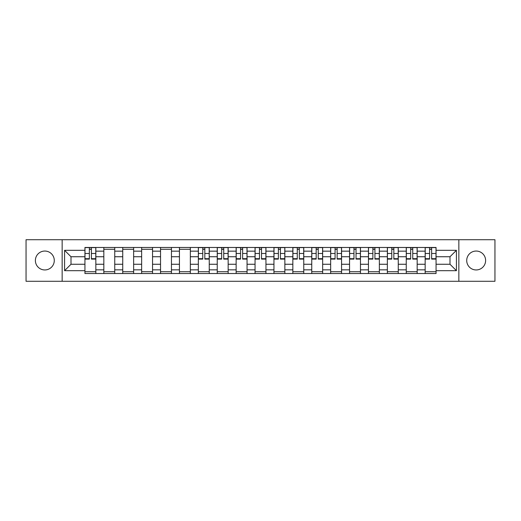 <?xml version="1.0" encoding="UTF-8"?>
<svg xmlns="http://www.w3.org/2000/svg" width="521" height="521" viewBox="0 0 521 521"><rect width="100%" height="100%" fill="white"/><g stroke="black" fill="none" stroke-linecap="round" stroke-linejoin="round"><path stroke-width="0.78" d="M476.168 251.05A9.45 9.45 0 0 0 466.718 260.5A9.45 9.45 0 0 0 476.168 269.95A9.45 9.45 0 0 0 485.618 260.5A9.45 9.45 0 0 0 476.168 251.05M44.832 251.05A9.45 9.45 0 0 0 35.382 260.5A9.45 9.45 0 0 0 44.832 269.95A9.45 9.45 0 0 0 54.282 260.5A9.45 9.45 0 0 0 44.832 251.05M458.845 281.281L494.95 281.281L494.95 239.719L26.05 239.719L26.05 281.281L458.845 281.281L458.845 239.719M103.835 273.525L103.835 251.168L95.838 251.168L95.838 273.525M95.838 251.168L95.838 247.475M103.835 251.168L103.835 247.475M114.744 247.475L114.744 273.525M122.741 273.525L122.741 247.475M133.643 247.475L133.643 273.525M141.64 273.525L141.64 247.475M152.542 247.475L152.542 273.525M160.54 273.525L160.54 247.475M171.448 247.475L171.448 273.525M179.439 273.525L179.439 247.475M190.347 247.475L190.347 273.525M198.345 273.525L198.345 247.475M209.247 247.475L209.247 273.525M217.244 273.525L217.244 247.475M228.152 247.475L228.152 273.525M236.143 273.525L236.143 247.475M247.052 247.475L247.052 273.525M255.049 273.525L255.049 247.475M265.951 247.475L265.951 273.525M273.948 273.525L273.948 247.475M284.857 247.475L284.857 273.525M292.848 273.525L292.848 247.475M303.756 247.475L303.756 273.525M311.753 273.525L311.753 247.475M322.655 247.475L322.655 273.525M330.653 273.525L330.653 247.475M341.561 247.475L341.561 273.525M349.552 273.525L349.552 247.475M360.46 247.475L360.46 273.525M368.458 273.525L368.458 247.475M379.36 247.475L379.36 273.525M387.357 273.525L387.357 247.475M398.259 247.475L398.259 273.525M406.256 273.525L406.256 247.475M417.165 247.475L417.165 273.525M425.162 273.525L425.162 247.475M425.162 264.258L417.165 264.258M406.256 264.258L398.259 264.258M387.357 264.258L379.36 264.258M368.458 264.258L360.46 264.258M349.552 264.258L341.561 264.258M330.653 264.258L322.655 264.258M311.753 264.258L303.756 264.258M292.848 264.258L284.857 264.258M273.948 264.258L265.951 264.258M255.049 264.258L247.052 264.258M236.143 264.258L228.152 264.258M217.244 264.258L209.247 264.258M198.345 264.258L190.347 264.258M179.439 264.258L171.448 264.258M160.54 264.258L152.542 264.258M141.64 264.258L133.643 264.258M122.741 264.258L114.744 264.258M103.835 264.258L95.838 264.258M425.162 256.742L417.165 256.742M406.256 256.742L398.259 256.742M387.357 256.742L379.36 256.742M368.458 256.742L360.46 256.742M349.552 256.742L341.561 256.742M330.653 256.742L322.655 256.742M311.753 256.742L303.756 256.742M292.848 256.742L284.857 256.742M273.948 256.742L265.951 256.742M255.049 256.742L247.052 256.742M236.143 256.742L228.152 256.742M217.244 256.742L209.247 256.742M198.345 256.742L190.347 256.742M179.439 256.742L171.448 256.742M160.54 256.742L152.542 256.742M141.64 256.742L133.643 256.742M122.741 256.742L114.744 256.742M103.835 256.742L95.838 256.742M70.999 264.258L84.936 264.258L84.936 256.742L70.999 256.742L70.999 264.258L64.578 270.679L64.578 250.321L84.936 250.321L84.936 256.742M436.064 256.742L436.064 264.258L450.001 264.258L450.001 256.742L436.064 256.742L436.064 247.475L84.936 247.475L84.936 250.321M436.064 250.321L456.422 250.321L456.422 270.679L436.064 270.679L436.064 264.258M84.936 264.258L84.936 273.525L436.064 273.525L436.064 270.679M84.936 270.679L64.578 270.679M62.155 281.281L62.155 239.719M95.838 271.708L84.936 271.708M89.358 249.292L91.416 249.292M114.744 271.708L103.835 271.708M103.835 249.292L114.744 249.292M133.643 271.708L122.741 271.708M122.741 249.292L133.643 249.292M152.542 271.708L141.64 271.708M141.64 249.292L152.542 249.292M171.448 271.708L160.54 271.708M160.54 249.292L171.448 249.292M190.347 271.708L179.439 271.708M179.439 249.292L190.347 249.292M209.247 271.708L198.345 271.708M202.767 249.292L204.825 249.292M228.152 271.708L217.244 271.708M221.666 249.292L223.724 249.292M247.052 271.708L236.143 271.708M240.572 249.292L242.63 249.292M265.951 271.708L255.049 271.708M259.471 249.292L261.529 249.292M284.857 271.708L273.948 271.708M278.37 249.292L280.428 249.292M303.756 271.708L292.848 271.708M297.276 249.292L299.334 249.292M322.655 271.708L311.753 271.708M316.175 249.292L318.233 249.292M341.561 271.708L330.653 271.708M335.075 249.292L337.133 249.292M360.46 271.708L349.552 271.708M353.974 249.292L356.038 249.292M379.36 271.708L368.458 271.708M372.88 249.292L374.938 249.292M398.259 271.708L387.357 271.708M391.779 249.292L393.837 249.292M417.165 271.708L406.256 271.708M410.678 249.292L412.743 249.292M436.064 271.708L425.162 271.708M429.584 249.292L431.642 249.292M64.578 250.321L70.999 256.742M450.001 264.258L456.422 270.679M450.001 256.742L456.422 250.321M91.416 259.106L91.416 247.599L95.779 247.599L95.779 259.106L91.416 259.106M89.358 249.168L91.416 249.168M89.358 247.599L84.995 247.599L84.995 259.106L89.358 259.106L89.358 247.599L91.416 247.599M204.825 259.106L204.825 247.599L209.188 247.599L209.188 259.106L204.825 259.106M202.767 249.168L204.825 249.168M202.767 247.599L198.403 247.599L198.403 259.106L202.767 259.106L202.767 247.599L204.825 247.599M223.724 259.106L223.724 247.599L228.087 247.599L228.087 259.106L223.724 259.106M221.666 249.168L223.724 249.168M221.666 247.599L217.303 247.599L217.303 259.106L221.666 259.106L221.666 247.599L223.724 247.599M242.63 259.106L242.63 247.599L246.993 247.599L246.993 259.106L242.63 259.106M240.572 249.168L242.63 249.168M240.572 247.599L236.208 247.599L236.208 259.106L240.572 259.106L240.572 247.599L242.63 247.599M261.529 259.106L261.529 247.599L265.892 247.599L265.892 259.106L261.529 259.106M259.471 249.168L261.529 249.168M259.471 247.599L255.108 247.599L255.108 259.106L259.471 259.106L259.471 247.599L261.529 247.599M280.428 259.106L280.428 247.599L284.792 247.599L284.792 259.106L280.428 259.106M278.37 249.168L280.428 249.168M278.37 247.599L274.007 247.599L274.007 259.106L278.37 259.106L278.37 247.599L280.428 247.599M299.334 259.106L299.334 247.599L303.697 247.599L303.697 259.106L299.334 259.106M297.276 249.168L299.334 249.168M297.276 247.599L292.913 247.599L292.913 259.106L297.276 259.106L297.276 247.599L299.334 247.599M318.233 259.106L318.233 247.599L322.597 247.599L322.597 259.106L318.233 259.106M316.175 249.168L318.233 249.168M316.175 247.599L311.812 247.599L311.812 259.106L316.175 259.106L316.175 247.599L318.233 247.599M337.133 259.106L337.133 247.599L341.496 247.599L341.496 259.106L337.133 259.106M335.075 249.168L337.133 249.168M335.075 247.599L330.711 247.599L330.711 259.106L335.075 259.106L335.075 247.599L337.133 247.599M356.038 259.106L356.038 247.599L360.402 247.599L360.402 259.106L356.038 259.106M353.974 249.168L356.038 249.168M353.974 247.599L349.617 247.599L349.617 259.106L353.974 259.106L353.974 247.599L356.038 247.599M374.938 259.106L374.938 247.599L379.301 247.599L379.301 259.106L374.938 259.106M372.88 249.168L374.938 249.168M372.88 247.599L368.516 247.599L368.516 259.106L372.88 259.106L372.88 247.599L374.938 247.599M393.837 259.106L393.837 247.599L398.2 247.599L398.2 259.106L393.837 259.106M391.779 249.168L393.837 249.168M391.779 247.599L387.416 247.599L387.416 259.106L391.779 259.106L391.779 247.599L393.837 247.599M412.743 259.106L412.743 247.599L417.106 247.599L417.106 259.106L412.743 259.106M410.678 249.168L412.743 249.168M410.678 247.599L406.321 247.599L406.321 259.106L410.678 259.106L410.678 247.599L412.743 247.599M431.642 259.106L431.642 247.599L436.005 247.599L436.005 259.106L431.642 259.106M429.584 249.168L431.642 249.168M429.584 247.599L425.221 247.599L425.221 259.106L429.584 259.106L429.584 247.599L431.642 247.599M406.256 251.168L398.259 251.168M387.357 251.168L379.36 251.168M368.458 251.168L360.46 251.168M349.552 251.168L341.561 251.168M330.653 251.168L322.655 251.168M311.753 251.168L303.756 251.168M292.848 251.168L284.857 251.168M273.948 251.168L265.951 251.168M255.049 251.168L247.052 251.168M236.143 251.168L228.152 251.168M217.244 251.168L209.247 251.168M198.345 251.168L190.347 251.168M179.439 251.168L171.448 251.168M160.54 251.168L152.542 251.168M141.64 251.168L133.643 251.168M122.741 251.168L114.744 251.168M425.162 251.168L417.165 251.168M406.256 269.832L398.259 269.832M387.357 269.832L379.36 269.832M368.458 269.832L360.46 269.832M349.552 269.832L341.561 269.832M330.653 269.832L322.655 269.832M311.753 269.832L303.756 269.832M292.848 269.832L284.857 269.832M273.948 269.832L265.951 269.832M255.049 269.832L247.052 269.832M236.143 269.832L228.152 269.832M217.244 269.832L209.247 269.832M198.345 269.832L190.347 269.832M179.439 269.832L171.448 269.832M160.54 269.832L152.542 269.832M141.64 269.832L133.643 269.832M122.741 269.832L114.744 269.832M103.835 269.832L95.838 269.832M425.162 269.832L417.165 269.832M91.416 258.69L95.779 258.69M91.416 253.48L95.779 253.48M84.995 258.69L89.358 258.69M84.995 253.48L89.358 253.48M204.825 258.69L209.188 258.69M204.825 253.48L209.188 253.48M198.403 258.69L202.767 258.69M198.403 253.48L202.767 253.48M223.724 258.69L228.087 258.69M223.724 253.48L228.087 253.48M217.303 258.69L221.666 258.69M217.303 253.48L221.666 253.48M242.63 258.69L246.993 258.69M242.63 253.48L246.993 253.48M236.208 258.69L240.572 258.69M236.208 253.48L240.572 253.48M261.529 258.69L265.892 258.69M261.529 253.48L265.892 253.48M255.108 258.69L259.471 258.69M255.108 253.48L259.471 253.48M280.428 258.69L284.792 258.69M280.428 253.48L284.792 253.48M274.007 258.69L278.37 258.69M274.007 253.48L278.37 253.48M299.334 258.69L303.697 258.69M299.334 253.48L303.697 253.48M292.913 258.69L297.276 258.69M292.913 253.48L297.276 253.48M318.233 258.69L322.597 258.69M318.233 253.48L322.597 253.48M311.812 258.69L316.175 258.69M311.812 253.48L316.175 253.48M337.133 258.69L341.496 258.69M337.133 253.48L341.496 253.48M330.711 258.69L335.075 258.69M330.711 253.48L335.075 253.48M356.038 258.69L360.402 258.69M356.038 253.48L360.402 253.48M349.617 258.69L353.974 258.69M349.617 253.48L353.974 253.48M374.938 258.69L379.301 258.69M374.938 253.48L379.301 253.48M368.516 258.69L372.88 258.69M368.516 253.48L372.88 253.48M393.837 258.69L398.2 258.69M393.837 253.48L398.2 253.48M387.416 258.69L391.779 258.69M387.416 253.48L391.779 253.48M412.743 258.69L417.106 258.69M412.743 253.48L417.106 253.48M406.321 258.69L410.678 258.69M406.321 253.48L410.678 253.48M431.642 258.69L436.005 258.69M431.642 253.48L436.005 253.48M425.221 258.69L429.584 258.69M425.221 253.48L429.584 253.48"/></g></svg>
